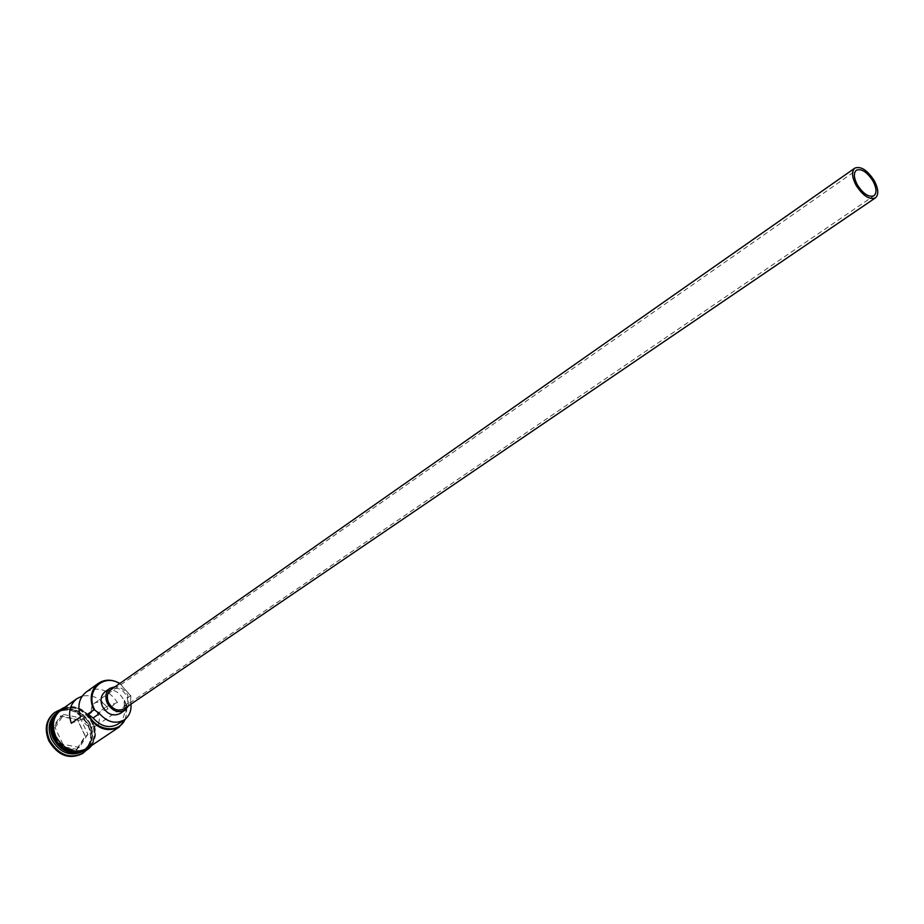 <?xml version="1.0" encoding="UTF-8"?>
<svg xmlns="http://www.w3.org/2000/svg" width="924" height="924" viewBox="0 0 924 924"><rect width="100%" height="100%" fill="white"/><g stroke="black" fill="none" stroke-linecap="round" stroke-linejoin="round"><path stroke-width="0.69" stroke-dasharray="4.62 3.46" d="M119.831 683.437L130.873 696.026L119.646 683.564M91.684 712.462L82.34 718.953L83.021 720.766C86.613 726.599 90.991 728.285 96.154 725.837C99.457 723.146 100.162 719.461 98.279 714.795L97.297 713.109L106.687 706.629C102.887 702.044 98.799 700.923 94.41 703.256C91.672 705.416 90.76 708.489 91.684 712.462L80.631 716.77M124.105 708.8C127.974 705.636 128.771 701.281 126.519 695.726C122.211 688.773 117.013 686.763 110.915 689.697M128.459 705.844L127.789 695.241C124.855 689.766 120.674 686.913 115.223 686.671M120.166 713.478C124.59 709.863 125.514 704.896 122.95 698.567C118.041 690.644 112.104 688.357 105.14 691.718M54.793 715.141L58.039 712.092C70.547 705.936 81.116 709.84 89.744 723.804C94.236 734.996 92.458 743.832 84.43 750.311L80.434 752.263M54.169 716.296L58.489 711.769C70.998 705.624 81.566 709.528 90.206 723.492C94.687 734.684 92.92 743.52 84.881 749.999L79.129 752.436M55.613 713.871L56.549 713.155C65.546 707.899 74.486 709.436 83.368 717.729L88.23 724.843C92.712 736.024 90.945 744.848 82.906 751.327L81.901 751.951M59.136 710.152C67.868 707.541 75.999 709.909 83.53 717.278L88.716 724.878C92.816 734.453 92.123 742.815 86.625 749.976M86.232 692.007C98.002 685.989 108.42 689.466 117.487 702.425L108.073 708.904C101.328 698.452 92.689 694.19 82.178 696.142M130.838 695.599L124.428 699.999L126.184 704.769L125.699 718.791M60.73 710.175C73.25 704.019 83.83 707.946 92.481 721.933C96.985 733.136 95.207 741.984 87.179 748.475M55.036 736.89C50.67 725.883 52.31 717.151 59.979 710.706C72.499 704.55 83.079 708.465 91.719 722.452C96.212 733.656 94.444 742.503 86.406 748.983C74.024 754.769 63.571 750.75 55.036 736.89M54.112 712.924C67.475 706.34 78.759 710.498 87.965 725.386C92.746 737.329 90.852 746.765 82.259 753.684M108.073 708.904L97.297 713.109M117.487 702.425L106.687 706.629M125.029 719.334L126.519 714.414L126.715 709.02L124.451 700.438L124.116 705.821C125.583 713.825 123.516 719.946 117.891 724.162M76.634 750.161L85.516 736.44L77.489 719.449L60.522 715.961L51.444 729.602L59.529 746.811L76.634 750.161L76.623 749.295L60.187 746.072L52.414 729.533L61.123 716.423L77.443 719.773L85.158 736.105L76.623 749.295L79.349 747.458L62.89 744.213L59.529 746.811M130.873 696.026L130.538 701.431L124.116 705.821M130.977 704.134L130.538 701.431M82.34 718.953L71.31 723.261M62.89 744.213L55.094 727.65L51.444 729.602M55.094 727.65L63.814 714.518L61.123 716.423L60.522 715.961M63.814 714.518L80.145 717.879L87.884 734.257L85.516 736.44M87.884 734.257L79.349 747.458M80.145 717.879L77.489 719.449M68.318 751.651C74.29 753.545 79.66 752.968 84.407 749.93C92.331 743.543 94.075 734.834 89.651 723.804C81.139 710.025 70.721 706.179 58.385 712.242C53.858 715.615 51.421 720.42 51.086 726.68M89.801 723.7C94.225 734.73 92.481 743.439 84.558 749.838C72.349 755.543 62.047 751.582 53.65 737.941C49.342 727.096 50.97 718.491 58.535 712.138C70.871 706.075 81.289 709.921 89.801 723.7M89.085 747.193C95.646 740.447 96.812 732.004 92.608 721.875C84.835 708.812 74.832 704.458 62.601 708.835M54.909 736.948C41.349 709.898 80.238 695.275 91.846 722.406C105.59 748.775 67.059 764.633 54.909 736.948M96.154 725.837L873.977 195.749M84.407 749.93L90.321 742.896C92.677 739.396 92.446 733.044 89.616 723.839C81 710.036 70.594 706.167 58.385 712.242L52.922 719.091C50.658 722.418 50.901 728.678 53.684 737.895C62.185 751.582 72.476 755.566 84.558 749.838L84.407 749.93M59.979 710.706L58.489 711.769M58.039 712.092L56.549 713.155M91.534 745.553C96.327 738.565 96.789 730.641 92.931 721.783C86.151 709.794 76.842 704.908 65.003 707.126M84.43 750.311L82.906 751.327M86.406 748.983L84.881 749.999M94.41 703.256L856.352 170.224"/><path stroke-width="1.39" d="M119.646 683.564C102.991 672.961 84.985 691.14 94.56 709.597L93.717 710.025C89.166 698.706 90.76 689.789 98.487 683.275C104.955 679.105 112.07 679.163 119.831 683.437M857.299 184.765C863.212 193.913 868.779 197.574 873.977 195.749C876.934 193.012 876.622 188.15 873.053 181.15C867.139 172.003 861.572 168.364 856.352 170.224C853.441 172.938 853.753 177.789 857.299 184.765M874.347 180.85C867.451 170.178 860.96 165.939 854.862 168.11C851.466 171.275 851.836 176.934 855.971 185.077C862.877 195.749 869.357 200.023 875.421 197.886C878.886 194.698 878.528 189.016 874.347 180.85M854.862 168.11L110.915 689.697C107.126 692.85 106.352 697.181 108.57 702.69C112.855 709.609 118.029 711.653 124.105 708.8L875.421 197.886M115.223 686.671L109.944 688.345C105.625 691.961 104.747 696.904 107.276 703.187C112.174 711.099 118.087 713.432 125.017 710.186L128.459 705.844M109.944 688.345L105.14 691.718C100.832 695.322 99.942 700.253 102.472 706.525C107.334 714.414 113.236 716.724 120.166 713.478L125.017 710.186M80.434 752.263C68.988 754.781 59.875 750.115 53.095 738.253C49.353 729.44 49.931 721.748 54.793 715.141M79.129 752.436C68.226 753.845 59.702 749.006 53.546 737.941C50.092 729.96 50.3 722.753 54.169 716.296M81.901 751.951C69.704 756.802 59.61 752.575 51.594 739.292C47.39 728.909 48.729 720.443 55.613 713.871M86.625 749.976L83.01 753.176C69.797 759.355 58.639 755.07 49.561 740.309C44.918 728.586 46.674 719.276 54.851 712.404L59.136 710.152M82.178 696.142L76.946 698.613C69.739 704.538 67.856 712.75 71.31 723.261L80.631 716.77C77.131 706.202 79.002 697.943 86.232 692.007L98.487 683.275M125.699 718.791L119.265 727.003L87.179 748.475C74.786 754.261 64.322 750.23 55.798 736.37C51.409 725.352 53.061 716.62 60.73 710.175L76.946 698.613M93.717 710.025L87.376 714.425L88.427 714.46C95.969 731.057 119.208 733.945 125.029 719.334M83.01 753.176L82.259 753.684C69.034 759.863 57.889 755.578 48.822 740.829C44.167 729.105 45.934 719.808 54.112 712.924L54.851 712.404M94.779 710.059L99.457 713.594L93.081 717.983L88.427 714.46M93.081 717.983C101.016 726.68 109.286 728.747 117.891 724.162L124.336 719.842C129.245 716.262 131.451 711.03 130.977 704.134M119.265 727.003C106.757 732.813 96.131 728.62 87.376 714.425M99.457 713.594C107.427 722.337 115.719 724.428 124.336 719.842M51.086 726.68L53.5 738.045C56.803 744.709 61.746 749.249 68.318 751.651M62.601 708.835C53.292 714.922 50.97 724.116 55.659 736.428C65.269 751.385 76.403 754.977 89.085 747.193M65.003 707.126C52.853 712.508 49.365 722.476 54.551 737.017M91.534 745.553C83.033 757.784 61.4 752.852 54.562 737.052"/></g></svg>
